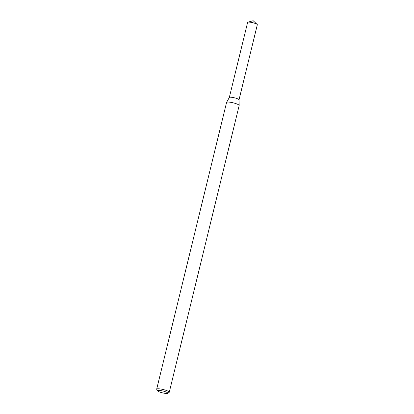 <?xml version="1.0" encoding="UTF-8"?>
<svg xmlns="http://www.w3.org/2000/svg" width="414" height="414" viewBox="0 0 414 414"><rect width="100%" height="100%" fill="white"/><g stroke="black" fill="none" stroke-linecap="round" stroke-linejoin="round"><path stroke-width="0.62" d="M157.687 390.888L156.74 389.393A6.479 1.18 13.7 0 1 156.683 389.155L226.577 102.434A6.479 1.18 13.7 0 1 226.598 102.377L229.335 97.435A4.989 0.911 13.7 0 1 234.381 97.776A4.989 0.911 13.7 0 1 239.013 99.795L239.168 105.441A6.479 1.18 13.7 0 1 239.163 105.503L169.269 392.218A6.479 1.18 13.7 0 1 169.109 392.405L167.582 393.3A5.18 0.942 13.7 0 1 159.866 392.068A5.18 0.942 13.7 0 1 157.687 390.888A5.18 0.942 13.7 0 1 162.899 391.007A5.18 0.942 13.7 0 1 167.582 393.3M226.598 102.377A6.479 1.18 13.7 0 1 233.149 102.822A6.479 1.18 13.7 0 1 239.168 105.441M156.683 389.155A6.479 1.18 13.7 0 1 163.256 389.538A6.479 1.18 13.7 0 1 169.269 392.218M229.325 97.456L247.624 22.382A4.989 0.911 13.7 0 1 247.929 22.165A4.989 0.911 13.7 0 1 252.685 22.682A4.989 0.911 13.7 0 1 257.146 24.416A4.989 0.911 13.7 0 1 257.317 24.742L239.018 99.815A4.989 0.911 13.7 0 0 234.381 97.776A4.989 0.911 13.7 0 0 229.32 97.476M257.146 24.416L253.171 20.7L247.929 22.165"/></g></svg>
